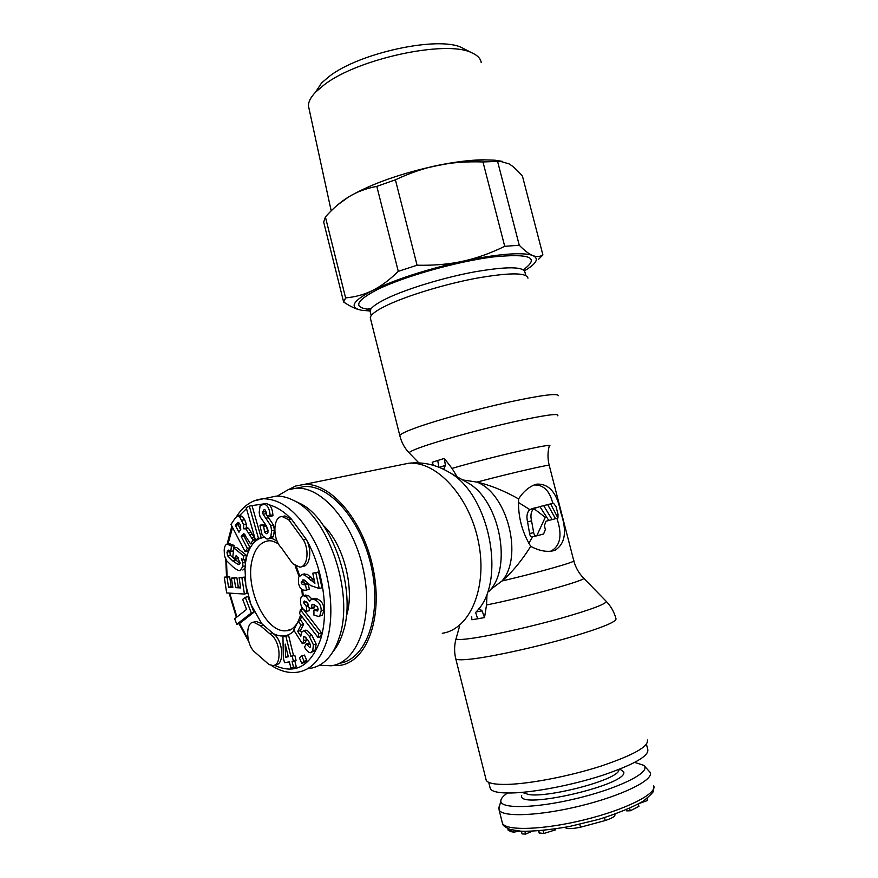 <?xml version="1.0" encoding="UTF-8"?>
<svg xmlns="http://www.w3.org/2000/svg" width="878" height="878" viewBox="0 0 878 878"><rect width="100%" height="100%" fill="white"/><g stroke="black" fill="none" stroke-linecap="round" stroke-linejoin="round"><path stroke-width="1.32" d="M646.438 744.292L647.723 749.241C649.5 755.738 634.388 764.442 602.374 775.362C571.896 785.228 533.407 792.593 511.095 792.988C499.077 793.152 492.163 791.747 490.33 788.773L489.935 787.182M498.978 806.97L499.121 810.032C502.567 817.473 540.135 815.914 581.17 805.708C622.25 795.589 653.638 780.059 650.324 772.563L644.156 765.737M507.539 793.01C503.533 795.731 501.305 798.157 500.866 800.286L500.822 801.285C501.151 809.044 535.821 808.287 575.935 798.662C616.071 789.146 647.92 773.979 644.792 766.823L643.804 765.364L634.739 762.411M544.843 830.325L541.496 830.654M521.4 831.236L522.07 833.913L525.571 834.1L524.879 831.367M532.079 831.29L525.571 834.1M519.425 831.104L513.817 832.179L511.303 831.707L508.197 830.303L507.747 828.525M555.818 828.887L555.576 829.831L543.778 833.507L539.147 832.926M647.547 798.146L647.481 800.516L639.853 803.238M638.328 804.083L638.932 806.388L630.272 810.789L626.683 810.877L626.387 809.735M614.841 814.191L614.94 814.586C615.313 816.277 612.076 818.263 605.238 820.535L580.523 827.197C571.896 828.997 566.749 829.084 565.103 827.438L565.103 827.438M629.647 808.331L630.272 810.789M319.405 665.239L331.291 665.776C357.335 662.561 373.413 619.791 363.821 572.105C354.558 524.396 322.5 486.313 296.193 488.201L288.171 489.704L277.228 496.125M346.217 616.663C355.327 589.775 343.847 544.393 323.291 525.417M339.599 663.241C365.61 659.685 381.579 616.982 371.965 569.657C362.658 522.3 330.655 484.634 304.326 486.544L296.193 488.201M274.704 665.162L275.857 664.822C283.824 664.503 283.638 644.101 275.516 635.562L261.809 623.709L256.211 621.437L254.752 621.833M272.849 636.32L260.426 625.74L253.555 622.162C245.642 622.392 245.774 642.52 253.676 651.092L269.019 664.558L273.201 665.612C281.158 665.304 280.96 644.88 272.849 636.32M267.56 497.892L276.021 496.147C281.706 495.894 287.578 497.332 293.636 500.449C328.021 515.869 354.503 593.122 339.413 636.945C336.142 647.459 331.434 655.493 325.299 661.024C320.668 665.14 315.564 667.587 309.989 668.377M296.786 501.942L299.65 503.303C332.323 517.998 357.313 590.828 343.013 632.314C340.543 640.271 337.163 646.768 332.872 651.805M289.784 559.593L292.725 563.698L299.782 567.133C307.388 567.1 309.671 550.363 303.371 539.86L288.664 519.71L282.134 516.538C272.937 516.33 272.345 538.971 281.234 547.642L289.784 559.593M301.582 566.683L302.515 566.453C310.132 566.409 312.425 549.694 306.126 539.213L291.419 519.107L284.867 515.946L283.111 516.33M236.786 624.28L239.42 623.567L253.951 612.24L247.903 596.656L245.247 597.336L242.69 599.4L246.564 609.409L234.678 618.792L236.786 624.28L251.295 612.954L245.247 597.336M244.402 594.055L247.058 593.374L244.578 577.109L239.09 577.647L240.671 587.942L235.622 587.656L234.185 578.24L231.408 578.108L232.846 587.503L228.532 587.261L227.007 577.307L224.274 577.175L226.689 592.946L244.402 594.055L241.911 577.768L239.09 577.647M232.725 586.691L231.166 586.603L229.641 576.659L224.274 577.175M240.539 587.119L238.278 586.998L236.84 577.581L231.408 578.108M242.844 570.02L244.962 568.154L245.522 565.794L244.71 559.484M245.094 551.669L247.376 548.388L241.198 536.491L242.152 535.086L243.952 533.67L250.526 543.855L253.073 540.189L245.774 528.841L243.667 528.808L243.612 524.638L239.76 517.087L237.609 516.044L235.008 518.404L230.98 524.451L245.094 551.669L247.772 551.044L250.065 547.762L243.875 535.887L244.951 534.329M250.526 543.855L253.215 543.241L255.63 539.783M255.037 538.697L248.474 528.238L246.839 527.963M246.367 528.062L246.301 524.045L244.644 519.666L242.449 516.516L239.935 515.551M255.366 539.849L261.194 537.852L252.008 505.585L249.297 506.123L246.202 507.616L255.366 539.849L258.494 538.466L249.297 506.123M243.25 559.835L245.917 559.198L246.389 555.269L236.5 547.422L233.833 548.037L232.813 556.85L235.655 559.143L236.072 555.642L236.753 556.18L240.122 562.831L238.289 564.62L232.549 560.757L227.632 555.873L226.985 552.185L228.302 550.089L230.826 551.439L231.43 546.127L227.347 544.173C225.657 544.294 224.603 546.149 224.197 549.749L224.428 555.785L226.678 560.822L232.857 566.782C236.182 569.482 238.575 570.777 240.067 570.678L242.855 566.442L242.8 562.798L241.406 558.638L243.25 559.835L243.722 555.895L233.833 548.037M235.655 559.143L238.322 558.518L238.41 557.771M239.99 563.555L230.288 555.247L229.816 550.649M230.826 551.439L233.482 550.824L234.097 545.523L229.312 543.723M267.955 532.441L266.352 525.801M265.924 525.253L262.741 524.605L260.031 525.209L260.107 526.163L262.193 535.295L266.813 538.938L268.064 539.048L270.742 537.127L271.653 530.696L270.731 525.582L263.137 514.288L262.676 512.148L264.212 509.416C265.485 509.668 266.275 511.589 266.561 515.177L270.226 516.363L270.15 515.419C269.546 508.592 267.461 504.839 263.883 504.17L260.086 505.838L259.175 512.379L259.987 516.593L266.297 525.724L268.075 530.367L267.713 533.012L266.374 533.703L264.585 532.024L263.598 525.933L260.031 525.209M240.638 529.654L238.092 524.781L239.255 523.068M270.226 516.363L272.948 515.781L272.882 514.826C272.454 509.888 271.236 506.551 269.228 504.839L266.616 503.599L264.487 503.742M266.539 514.859L265.386 510.316M269.074 538.818L271.598 538.258L273.464 536.502L274.375 530.082L273.453 524.978L267.208 515.781M306.543 611.417L306.532 606.402L303.404 602.484L304.337 600.991L307.827 603.153L308.43 607.367L311.372 608.728L311.953 604.657L312.656 604.284L317.408 606.775L318.187 609.266L317.452 611.022L313.918 610.078L313.918 615.127L318.505 616.433L319.811 615.851L321.194 610.66C321.172 605.359 318.944 601.693 314.511 599.674L311.492 599.169L309.747 601.254L305.731 596.294L303.195 595.734C301.395 595.91 300.495 597.764 300.506 601.287C300.517 606.16 302.537 609.541 306.543 611.417L309.265 610.671L309.254 607.741M308.387 605.227L306.137 601.529M311.372 608.728L314.104 607.971L314.324 604.668M318.132 609.98L316.64 609.321L313.918 610.078M319.318 616.202L322.533 615.083L323.927 609.903C323.905 604.602 321.677 600.947 317.243 598.939L313.973 598.522M311.92 599.081L308.463 595.569L305.116 595.218M306.609 590.06L305.478 584.814L302.284 584.518L301.187 582.685L302.954 579.809L304.644 580.215L310.68 585.604L319.23 588.501L315.817 572.708L312.755 573.191L314.928 583.255L304.622 575.046L302.032 574.552L298.542 577.263L298.498 583.201C299.574 588.194 301.933 590.532 305.566 590.214L309.341 589.336L308.211 584.1L305.017 583.804L303.909 581.971L304.073 579.952M319.23 588.501L321.974 587.766L318.56 572.006L312.755 573.191M314.313 580.424L307.355 574.355L303.25 574.245M318.012 637.505L320.733 636.704L321.546 632.862L303.097 608.992L300.386 609.738L299.607 613.568L318.012 637.505L318.824 633.653L300.386 609.738M293.384 661.2L296.062 660.388L294.81 655.295L293.515 655.526L288.599 635.529L282.946 636.879L283.353 657.918L284.527 662.681L289.389 661.869L290.903 668.07L293.614 667.631L292.078 661.419L293.384 661.2L292.133 656.107L290.837 656.327L285.91 636.309L282.946 636.879M293.614 667.631L296.281 666.819L294.799 660.772M301.747 663.329L304.425 662.517L306.806 660.552L304.446 655.076L301.758 655.888L299.387 657.863L301.747 663.329L304.117 661.364L301.758 655.888M310.45 645.286L308.924 643.124L306.224 643.914L304.512 647.218L305.193 648.26C307.289 651.41 309.067 652.892 310.549 652.716L312.755 650.752L313.391 644.748L309.275 636.254L304.457 631.117L303.283 630.909L301.45 632.478L300.814 636.276L297.708 631.392L300.88 625.147L298.224 621.185L293.757 630.042L302.295 643.629L303.843 640.644L303.426 637.033L304.183 636.363L307.86 640.062C310.132 643.464 310.955 645.78 310.318 646.998L309.704 647.514L306.224 643.914M302.295 643.629L304.995 642.828L306.543 639.853L305.895 637.483M301.516 632.358L300.408 630.624L303.59 624.39L300.934 620.428L298.224 621.185M311.152 652.53L315.454 649.939L316.102 643.936L311.975 635.463L307.168 630.338L305.434 630.294M261.194 537.852L258.494 538.466M237.609 516.044L240.276 515.474L237.609 516.044M235.414 525.362L238.125 522.3L240.089 524.385L240.781 529.335L238.97 532.211L235.414 525.362L238.092 524.781M285.58 657.238L285.185 644.079L288.302 656.766L285.58 657.238L288.214 656.448M253.951 612.24L251.295 612.954M229.641 576.659L227.007 577.307M231.166 586.603L228.532 587.261M236.84 577.581L234.185 578.24M238.278 586.998L235.622 587.656M244.578 577.109L241.911 577.768M246.389 555.269L243.722 555.895M234.097 545.523L231.43 546.127M250.065 547.762L247.376 548.388M255.114 538.982L252.721 539.52M255.311 539.685L253.073 540.189M243.875 535.887L241.198 536.491M266.034 525.395L263.598 525.933M288.599 635.529L285.91 636.309M293.515 655.526L290.837 656.327M294.81 655.295L292.133 656.107M306.806 660.552L304.117 661.364M306.543 639.853L303.843 640.644M303.59 624.39L300.88 625.147M300.408 630.624L297.708 631.392M321.546 632.862L318.824 633.653M308.43 605.875L306.532 606.402M308.408 605.546L306.071 606.182M318.56 572.006L315.817 572.708M308.211 584.1L305.478 584.814M534.131 484.974C543.449 484.623 549.672 490.758 552.789 503.357M556.871 518.316C562.458 534.779 560.526 545.699 551.066 551.088L550.66 551.241M518.602 498.913C522.772 492.437 527.733 487.883 533.473 485.249L536.732 484.151C549.079 483.504 557.069 492.887 560.724 512.28C567.166 531.146 565.289 543.789 555.094 550.221L553.788 550.649C546.873 552.317 539.18 550.879 530.718 546.336C521.872 531.794 517.833 515.99 518.602 498.913C504.005 490.681 490.122 485.084 476.941 482.099L462.64 479.926M471.716 616.784L471.848 619.758L484.524 617.596L486.522 604.964L487.027 594.428M485.863 778.819L486.258 780.399C488.091 783.319 495.126 784.647 507.363 784.394C530.125 783.824 569.526 776.207 600.771 766.176C633.576 755.091 649.094 746.355 647.316 739.945M476.106 611.933L482.11 610.868L484.524 617.596M482.11 610.868L478.993 608.421M490.429 589.621L502.029 580.984C512.258 572.116 521.828 560.57 530.718 546.336M533.857 508.592L539.86 506.573L548.805 520.478L545.984 521.236L544.393 525.692L545.37 529.5L543.592 534.022L536.754 535.832L545.249 517.351L533.857 508.592C531.025 511.325 530.257 515.419 531.552 520.874L527.568 521.85C526.262 516.418 527.009 512.346 529.796 509.624L518.305 502.359M550.66 503.884L557.936 518.053L558.024 514.299L556.026 506.54L553.469 503.193L547.674 504.641L555.489 518.711L552.108 519.611L543.669 505.629L539.871 506.584M547.663 504.63L543.669 505.629M536.513 507.407L529.796 509.624M528.754 543.394L532.595 536.787L536.754 535.832C535.119 536.052 534.098 534.976 533.67 532.584L531.552 520.874M533.67 532.584L529.588 533.539C529.972 535.931 530.971 537.018 532.595 536.787M529.588 533.539L527.568 521.85M552.108 519.611L548.772 520.413M557.936 518.053L555.456 518.646M433.567 465.395L432.185 462.278L437.727 460.489L438.868 467.228M443.664 469.346L445.387 465.406L439.165 467.348M288.39 489.628L295.765 485.995L304.117 484.426C331.116 482.494 363.964 521.269 373.391 569.899C383.137 618.507 366.532 662.089 339.797 665.381L332.378 665.59M370.637 319.208L370.286 317.792C370.593 314.697 376.113 310.56 386.836 305.357C406.832 295.754 444.312 284.296 475.843 278.326C509.207 272.476 526.581 272.432 527.963 278.183M457.197 476.853L452.005 468.402L444.334 458.426L437.727 460.489M444.334 458.426L445.387 465.406M464.912 49.256L461.905 47.708C438.901 35.724 359.552 52.68 329.338 76.331L321.567 82.96L315.411 92.322M481.232 62.645C480.639 58.574 477.5 55.292 471.826 52.801C446.715 39.62 357.763 58.65 324.311 84.727L315.718 92.003C310.735 97.184 308.321 101.859 308.474 106.04L309.166 109.267M538.302 259.537L542.9 254.949L522.465 176.182C517.372 170.233 512.906 166.14 509.064 163.879L500.208 161.3L482.977 161.958L504.718 246.323L519.26 245.247C524.682 250.757 529.204 254.192 532.814 255.553C528.172 253.731 519.633 253.292 507.188 254.236C494.534 255.268 479.662 257.605 462.563 261.282C425.731 269.579 395.758 279.281 372.656 290.399C352.495 301 348.786 307.618 361.527 310.252L369.989 310.977M482.977 161.958C466.536 161.398 451.555 162.518 438.034 165.316C455.111 161.892 470.037 160.048 482.845 159.807L494.896 160.202L502.534 161.409M524.484 270.753L527.469 268.931C537.029 262.731 538.807 258.275 532.814 255.553C536.469 257.034 539.838 256.837 542.9 254.949M504.718 246.323C490.198 253.413 476.139 258.395 462.563 261.282C449.031 264.278 433.864 265.584 417.061 265.211L398.283 271.357C389.349 280.082 380.811 286.426 372.656 290.399C364.502 294.503 355.491 297.005 345.614 297.905L343.627 302.01C349.74 306.104 355.019 308.705 359.497 309.802M497.661 161.684L519.26 245.247M395.407 179.814L376.816 186.366C366.236 188.375 357.006 191.81 349.115 196.639C371.635 183.678 401.279 173.24 438.034 165.316C424.48 168.005 410.278 172.834 395.407 179.814L417.061 265.211M376.816 186.366L398.283 271.357M337.646 204.892L348.61 196.946C340.84 201.655 333.102 208.316 325.398 216.943L345.614 297.905M325.398 216.943L323.697 222.156L343.627 302.01L323.697 222.156M428.98 167.424C450.008 162.671 468.215 160.191 483.591 159.983M497.486 160.74L500.723 161.289M502.007 821.556L502.446 823.301C505.991 831.126 543.669 829.929 584.737 819.723C625.849 809.604 657.161 793.712 653.748 785.843M524.781 792.121C528.304 802.865 620.79 780.674 618.924 769.49M521.697 795.446C516.604 810.657 630.009 784.416 623.621 771.751L619.879 769.106M510.776 829.644L511.303 831.707M579.787 824.299L580.523 827.197M604.492 817.637L605.238 820.535M513.345 830.27L513.817 832.179M516.78 830.829L516.999 831.718M538.818 830.884L539.443 833.332M543.032 830.544L543.778 833.507M555.357 828.964L555.576 829.831M646.987 798.585L647.481 800.516M272.334 632.851L269.667 633.609M253.962 500.91L263.488 498.737C283.583 499.22 301.439 515.166 317.057 546.588C330.754 576.637 334.672 614.918 326.901 640.655C320.81 659.543 311.064 670.046 297.686 672.186C289.071 673.459 280.356 671.253 271.532 665.568M291.661 629.12L286.755 630.645C266.111 634.311 244.106 587.272 252.425 558.935C255.465 547.74 260.996 541.682 269.03 540.76C271.511 540.563 274.704 541.66 278.6 544.075M301.582 616.136L300.188 620.636M303.217 595.723L302.636 589.796M299.585 575.584L296.303 566.42M277.053 540.947L271.598 538.258M263.762 537.38L259.625 538.543C253.424 541.474 249.078 547.718 246.586 557.267L245.533 562.633M232.571 527.524L227.973 544.031M246.498 508.636L238.761 516.33M263.861 503.873L252.019 505.607M288.664 519.71L291.419 519.107C284.121 511.654 276.724 506.891 269.228 504.839M303.371 539.86L306.126 539.213C323.005 568.439 329.261 611.56 320.733 638.91C310.999 666.117 295.557 674.919 274.408 665.294M248.233 639.404L239.606 623.413M236.906 617.025L229.718 593.144M227.117 576.55L226.458 560.515M263.082 625.004L260.426 625.74M261.809 623.709L250.921 604.437L245.818 585.242L244.962 568.154M294.185 630.722C288.313 636.539 281.476 637.56 273.684 633.784M245.467 562.161L242.8 562.798M245.522 565.794L242.855 566.442M233.603 545.128L230.936 545.732M229.641 551.571L226.985 552.185M230.288 555.247L227.632 555.873M235.205 560.131L232.549 560.757M235.655 560.493L232.999 561.119M239.639 564.291L238.289 564.62M242.449 516.516L239.76 517.087M244.644 519.666L241.955 520.248M246.301 524.045L243.612 524.638M248.474 528.238L245.774 528.841M251.031 532.068L248.331 532.661M252.151 534.197L249.451 534.801M254.049 537.534L251.349 538.148M244.841 534.493L242.152 535.086M239.233 523.101L236.544 523.683M266.363 525.922L263.652 526.526M267.296 531.409L264.585 532.024M267.329 533.484L266.374 533.703M266.616 503.599L263.883 504.17M272.882 514.826L270.15 515.419M265.397 511.567L262.676 512.148M265.858 513.707L263.137 514.288M268.679 517.625L265.957 518.218M273.453 524.978L270.731 525.582M274.375 530.082L271.653 530.696M273.464 536.502L270.742 537.127M309.418 643.87L306.718 644.671M304.929 636.594L303.426 637.033M307.168 630.338L304.457 631.117M311.975 635.463L309.275 636.254M316.102 643.936L313.391 644.748M315.454 649.939L312.755 650.752M308.463 595.569L305.731 596.294M314.225 598.434L311.492 599.169M317.243 598.939L314.511 599.674M323.927 609.903L321.194 610.66M322.533 615.083L319.811 615.851M317.364 609.65L314.642 610.408M313.205 604.316L311.953 604.657M314.083 606.961L311.361 607.708M306.126 601.748L303.404 602.484M303.909 581.971L301.187 582.685M305.017 583.804L302.284 584.518M307.651 584.166L304.918 584.88M304.381 573.905L301.659 574.596M307.355 574.355L304.622 575.046M311.01 577.098L308.277 577.801M313.413 579.557L310.669 580.259M583.596 578.119L606.105 601.2C607.027 603.658 592.046 609.332 561.141 618.222C531.794 626.464 495.335 634.728 474.669 637.911C463.441 639.612 457.219 639.941 456.011 638.899L456.34 637.713M606.215 601.32C610.945 606.259 614.205 612.043 615.972 618.661C616.894 621.822 600.881 628.242 567.923 637.922C536.601 646.877 497.716 655.515 475.689 658.5C463.858 660.08 457.229 660.212 455.792 658.895L455.605 658.094M573.762 560.724L549.266 465.494C552.449 463.584 511.984 472.825 476.941 482.099C507.374 493.579 523.497 556.575 502.029 580.984C537.512 572.752 577.614 561.36 573.762 560.724C575.507 567.331 578.767 573.104 583.53 578.053C589.357 579.436 524.155 597.644 486.522 604.964M477.654 618.814L475.656 612.46M488.881 591.454C513.026 567.857 499.582 499.67 467.425 482.626L448.669 472.046C489.54 493.535 507.012 582.136 476.227 611.779M464.627 481.045L465.34 481.44M399.249 465.153L408.764 463.233C436.695 460.917 469.741 496.772 478.543 542.319C487.696 587.832 469.917 629.372 442.292 633.268M399.962 436.19L399.797 435.532C400.489 433.941 406.393 431.175 417.489 427.202C438.177 419.86 476.15 409.367 507.616 402.376C540.837 395.221 557.739 392.993 558.342 395.715M409.411 453.158L409.302 453.048C408.72 451.972 414.35 449.426 426.203 445.42C446.408 438.638 483.734 428.552 513.608 421.857C545.062 414.998 559.758 412.978 557.706 415.777M452.005 468.402C490.023 457.153 557.629 441.766 549.211 446.134C547.587 452.411 547.587 458.81 549.222 465.34M523.87 269.37C540.146 257.364 529.686 253.248 492.481 257.002C456.209 261.655 403.276 276.735 377.178 289.674C355.711 300.891 352.978 307.465 368.979 309.396M525.779 275.429L524.956 272.235C523.584 266.451 506.661 266.352 474.208 271.928C443.511 277.646 406.854 288.818 386.968 298.366L386.309 298.685C375.762 303.865 370.351 308.013 370.066 311.141L370.417 312.568M490.33 788.773L488.717 782.353M499.121 810.032L502.446 823.301C502.315 825.155 504.971 827.23 510.425 829.534L521.159 831.225C533.242 831.51 549.233 829.962 569.12 826.571L598.533 819.437C617.366 813.511 632.325 807.398 643.431 801.087C650.477 795.172 653.825 791.747 653.441 790.815L653.945 787.215M500.822 801.285L498.726 808.803M524.704 792.132L524.1 793.624L524.561 792.143M538.631 830.895L539.191 833.101M276.021 496.147L263.488 498.737C252.403 499.659 243.425 505.596 236.566 516.538M299.65 503.303L293.636 500.449M295.118 565.75L299.003 576.308M301.791 589.314L302.405 595.942M302.065 607.554L301.823 609.343M300.649 614.918L298.355 621.152M227.073 544.206L231.836 526.098M225.778 559.407L226.502 576.637M229.103 593.1L236.391 617.432M239.003 623.676L248.858 641.829M253.555 622.162L256.211 621.437M230.014 543.57L227.347 544.173M297.049 623.512C293.296 628.648 289.861 631.019 286.755 630.645L291.046 629.427M282.134 516.538L284.867 515.946M247.355 527.843L244.666 528.435M262.851 504.093L265.573 503.522M305.983 630.13L303.283 630.909M305.917 595.01L303.195 595.734M314.664 598.335L311.942 599.081M307.421 584.188L304.699 584.902M304.765 573.861L302.032 574.552M555.083 550.232L551.066 551.088M459.534 626.332L456.011 638.899C454.211 645.528 454.135 652.189 455.792 658.895L486.258 780.399M535.492 507.736L531.464 508.757M304.117 484.426L408.764 463.233C422.856 461.729 436.157 464.671 448.669 472.046M418.828 462.86L409.302 453.048C404.582 448.109 401.422 442.271 399.797 435.532L370.286 317.792M321.567 82.96L315.718 92.003M308.474 106.04L331.182 210.83M494.896 160.202L500.208 161.3M371.196 315.652L370.066 311.141L368.156 308.595L370.955 308.979M461.905 47.708L471.826 52.801"/></g></svg>
